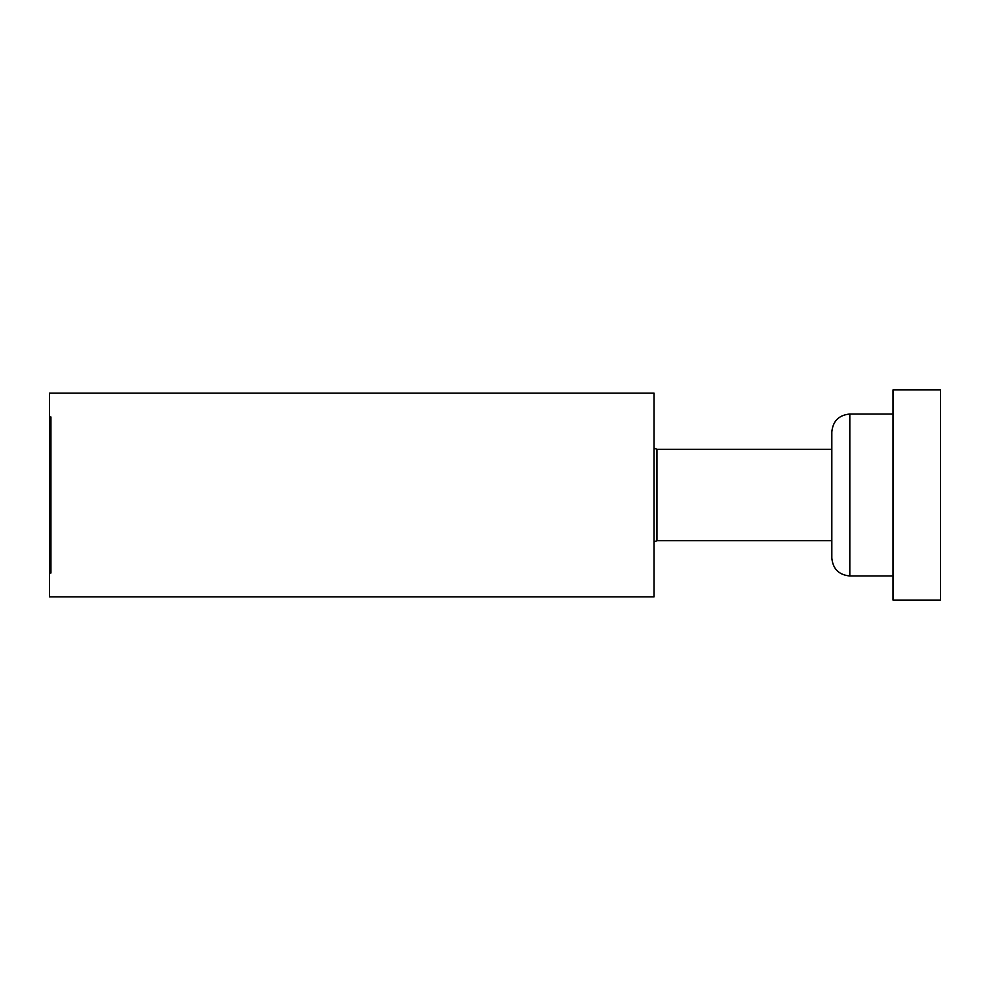 <?xml version="1.0" encoding="UTF-8"?>
<svg xmlns="http://www.w3.org/2000/svg" width="990" height="990" viewBox="0 0 990 990"><rect width="100%" height="100%" fill="white"/><g stroke="black" fill="none" stroke-linecap="round" stroke-linejoin="round"><path stroke-width="1.49" d="M49.5 571.911L49.5 573.012L50.935 573.012A1.435 1.101 180 0 1 49.5 571.911L49.5 418.089A1.435 1.101 0 0 1 50.935 416.988L49.5 416.988L49.5 393.166L654.056 393.166L654.056 596.834L49.5 596.834L49.5 554.351M49.5 435.6L49.5 418.089M831.823 495L831.823 557.976C832.887 568.904 838.889 574.905 849.816 575.97L849.816 414.03C838.889 415.095 832.887 421.096 831.823 432.024L831.823 495M893.005 575.97L849.816 575.97M940.5 600.076L893.005 600.076L893.005 389.924L940.5 389.924L940.5 600.076M831.823 540.701L656.939 540.701L656.939 449.299L654.056 448.198M50.935 573.012L50.935 416.988M656.939 540.701L654.056 541.802M849.816 414.03L893.005 414.03M656.939 449.299L831.823 449.299"/></g></svg>
